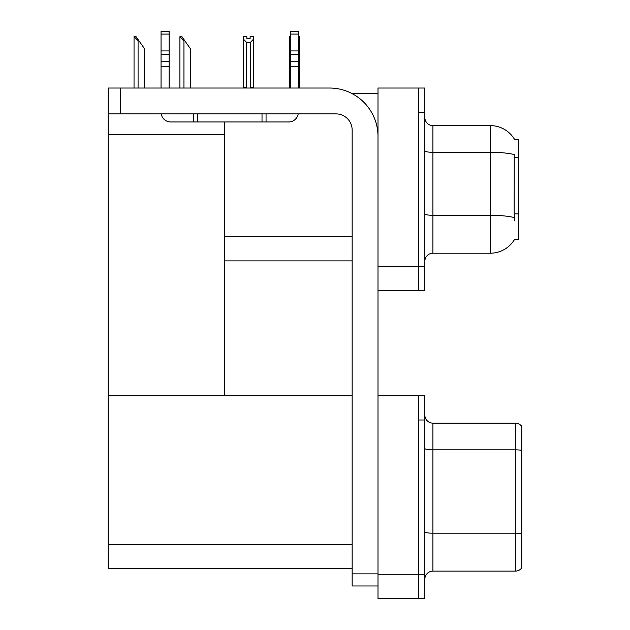 <?xml version="1.0" encoding="UTF-8"?>
<svg xmlns="http://www.w3.org/2000/svg" width="630" height="630" viewBox="0 0 630 630"><rect width="100%" height="100%" fill="white"/><g stroke="black" fill="none" stroke-linecap="round" stroke-linejoin="round"><path stroke-width="0.94" d="M352.257 93.689L378 93.689M418.383 395.766L418.383 598.5L424.848 598.5L424.848 395.766L378 395.766L378 88.035L418.383 88.035L418.383 290.769L378 290.769L378 266.537L418.383 266.537L418.383 290.769L424.848 290.769L424.848 266.537L418.383 266.537L418.383 112.266L424.848 112.266L424.848 266.537M224.54 260.883L352.154 260.883M514.576 139.427A28.271 28.271 0 0 0 490.266 125.598A28.271 28.271 0 0 1 514.576 139.427L518.537 139.324L518.537 239.479L514.655 239.243A28.271 28.271 0 0 1 490.266 253.213A28.271 28.271 0 0 0 514.513 239.479M224.54 134.726L224.54 395.766L108.234 395.766L108.234 134.726L224.54 134.726L224.54 121.96M108.234 134.726L108.234 88.035L120.346 88.035L120.346 113.888L336.003 113.888A16.152 16.152 0 0 1 352.154 130.04L352.154 573.867L378 573.867M378 290.769L378 598.5L418.383 598.5L418.383 419.997L424.848 419.997M224.54 395.766L352.154 395.766M108.234 395.766L108.234 568.614L352.154 568.614M424.848 261.285A8.08 8.08 0 0 1 432.92 253.213L490.266 253.213L490.266 125.598A28.271 28.271 0 0 1 514.513 139.324A28.271 28.271 0 0 0 490.266 125.598L432.92 125.598A8.08 8.08 0 0 1 424.848 117.519A8.08 8.08 0 0 0 432.92 125.598L432.92 253.213A8.08 8.08 0 0 0 424.848 261.285M514.655 220.902L514.135 213.885L514.253 154.602A28.271 4.906 180 0 0 490.266 152.295L432.92 152.295A8.08 1.402 -0 0 1 424.848 150.893M418.383 88.035L424.848 88.035L424.848 112.266M424.848 579.198A8.08 8.08 0 0 1 432.92 571.119L515.308 571.119L515.308 423.147L432.92 423.147A8.08 8.08 0 0 1 424.848 415.076A8.08 8.08 0 0 0 432.92 423.147L432.92 571.119M521.766 426.384A8.08 8.08 0 0 0 515.308 423.147A8.08 8.08 0 0 1 521.766 426.384L521.766 567.89A8.08 8.08 0 0 1 515.308 571.119M521.766 450.97L521.766 533.76A8.08 1.402 180 0 0 515.308 533.201L432.92 533.201A8.08 1.402 0 0 1 424.848 531.799M298.36 36.666L299.211 36.666L299.211 39.359L298.36 40.785M298.36 87.633L299.211 88.035L299.211 39.359M289.524 87.633L289.524 39.359L289.524 87.633L290.288 87.633M290.288 36.666L289.524 36.666L289.524 39.359L290.288 40.666M250.11 38.587L246.873 38.587L250.11 38.587L250.11 36.666L253.339 36.666L253.339 39.359L250.346 42.438L246.637 42.438L246.637 87.633L243.645 87.633L243.645 88.035M246.637 42.438L243.645 39.359L243.645 36.666L246.873 36.666L246.873 38.587M246.637 87.633L246.236 88.035M243.645 39.359L243.645 87.633M253.339 39.359L253.339 87.633L250.346 87.633L250.346 42.438M250.748 88.035L250.346 87.633M253.339 87.633L253.339 88.035M180.298 36.666L181.936 36.666L184.763 40.706L183.96 40.706L179.92 36.666L179.92 88.035M190.417 88.035L190.417 48.786L184.763 40.706M134.418 36.666L136.056 36.666L138.883 40.706L138.08 40.706L134.04 36.666L134.04 88.035M144.538 88.035L144.538 48.786L138.883 40.706M378 585.979L352.154 585.979L352.154 573.867M378 136.497A48.463 48.463 0 0 0 329.537 88.035L120.346 88.035M120.346 113.888L108.234 113.888M298.226 113.888A9.694 9.694 0 0 1 288.666 121.96L170.746 121.96A9.694 9.694 0 0 1 161.185 113.888M290.288 88.035L290.288 66.268L298.36 66.268L298.36 88.035M298.36 34.075L290.288 34.075L290.288 31.5L298.36 31.5L298.36 66.268M290.288 66.268L290.288 61.527L298.36 61.527M298.36 54.337L290.288 54.337L290.288 61.527M290.288 54.337L290.288 34.075M298.36 50.936L290.288 50.936M262.017 121.96L262.017 113.888M197.403 121.96L197.403 113.888M161.052 88.035L161.052 66.268L169.131 66.268L169.131 88.035M193.363 113.888L193.363 121.96L170.746 121.96M161.052 66.268L161.052 61.527L169.131 61.527L169.131 66.268M169.131 34.075L161.052 34.075L161.052 31.5L169.131 31.5L169.131 54.337L161.052 54.337L161.052 61.527M161.052 54.337L161.052 34.075M169.131 54.337L169.131 61.527M169.131 50.936L161.052 50.936M224.54 236.652L352.154 236.652M518.537 157.35L514.135 157.35M518.537 213.885L514.135 213.885M378 574.269L424.848 574.269M108.234 544.383L352.154 544.383M514.34 217.626A28.271 4.906 180 0 0 490.266 215.295L432.92 215.295A8.08 1.402 0 0 1 424.848 213.893M521.766 450.411A8.08 1.402 180 0 0 515.308 449.844L432.92 449.844A8.08 1.402 0 0 1 424.848 448.442M183.96 88.035L183.96 40.706M138.08 88.035L138.08 40.706M266.057 121.96L266.057 113.888"/></g></svg>
